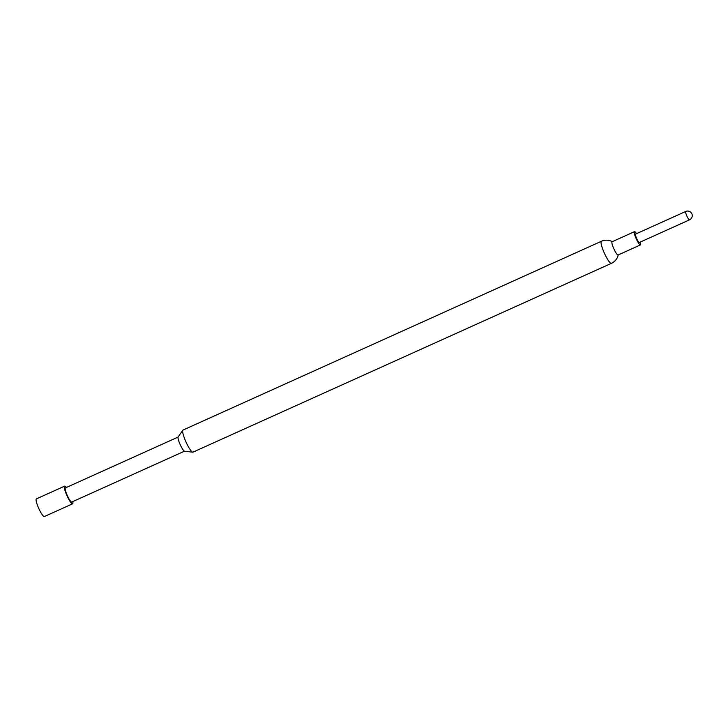 <?xml version="1.0" encoding="UTF-8"?>
<svg xmlns="http://www.w3.org/2000/svg" width="728" height="728" viewBox="0 0 728 728"><rect width="100%" height="100%" fill="white"/><g stroke="black" fill="none" stroke-linecap="round" stroke-linejoin="round"><path stroke-width="1.09" d="M689.553 219.829A4.605 0.846 -114.3 0 1 689.516 219.847L639.366 242.479A4.605 0.846 -114.3 0 1 636.782 238.793A4.605 0.846 -114.3 0 1 635.58 234.088L685.731 211.457A4.605 0.846 -114.3 0 0 686.932 216.161A4.605 0.846 -114.3 0 0 689.516 219.847A4.605 4.605 0 0 0 691.6 213.322A4.605 4.605 0 0 0 685.731 211.457M636.518 233.661A7.271 1.329 65.7 0 0 634.479 231.659A7.271 1.329 65.7 0 0 636.372 239.093A7.271 1.329 65.7 0 0 640.458 244.908A7.271 1.329 65.7 0 0 640.303 242.051M618.145 254.973A7.271 1.329 -114.3 0 1 618.099 255A7.271 1.329 -114.3 0 1 614.013 249.185A7.271 1.329 -114.3 0 1 612.075 241.778A7.271 1.329 -114.3 0 1 612.121 241.751L634.479 231.659M183.128 430.021A12.112 2.22 65.7 0 0 183.047 430.048A12.112 2.22 65.7 0 0 182.974 430.093A12.112 2.22 65.7 0 0 182.855 430.212A12.112 2.22 65.7 0 0 186.004 442.005A12.112 2.22 65.7 0 0 192.765 452.17A12.112 2.22 65.7 0 0 193.011 452.134A12.112 2.22 65.7 0 0 193.084 452.088M66.394 487.469A9.692 1.774 65.7 0 0 64.628 486.14L36.4 498.88A9.692 1.774 65.7 0 0 38.921 508.79A9.692 1.774 65.7 0 0 44.372 516.543L72.6 503.812A9.692 1.774 65.7 0 0 72.773 501.601M64.628 486.14A9.692 1.774 65.7 0 0 67.149 496.05A9.692 1.774 65.7 0 0 72.6 503.812M178.06 437.082L65.42 487.906A7.753 1.42 65.7 0 0 67.44 495.841A7.753 1.42 65.7 0 0 71.799 502.038L184.439 451.214M192.765 452.17L184.612 451.269A7.917 1.456 -114.3 0 1 180.189 444.626A7.917 1.456 -114.3 0 1 178.132 436.918A7.917 1.456 -114.3 0 1 178.205 436.836M611.484 263.29A12.112 2.22 -114.3 0 1 611.411 263.336A12.112 2.22 -114.3 0 1 604.595 253.644A12.112 2.22 -114.3 0 1 601.364 241.296A12.112 2.22 -114.3 0 1 601.437 241.25A12.112 2.22 -114.3 0 1 601.528 241.223M618.099 255L640.458 244.908M193.011 452.134L611.411 263.336A12.112 12.112 0 0 0 618.245 254.936M612.266 241.678A12.112 12.112 0 0 0 601.437 241.25L183.047 430.048M178.132 436.918L182.855 430.212"/></g></svg>
